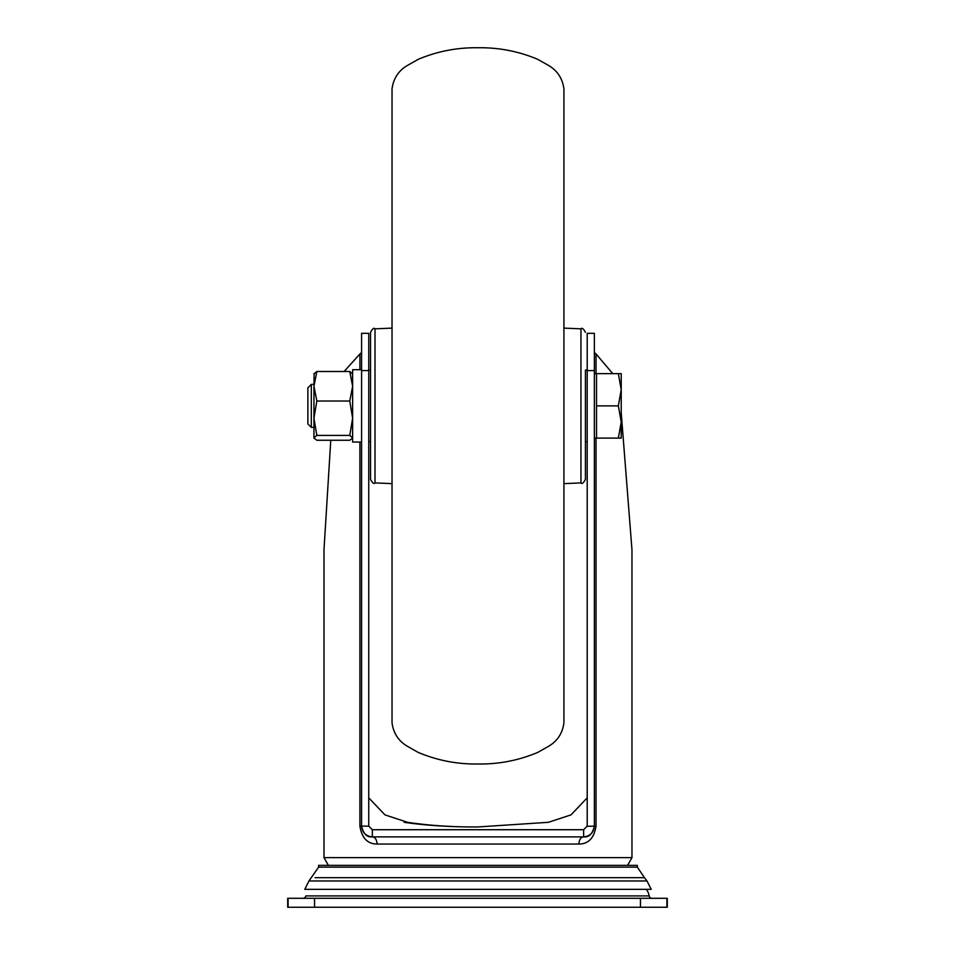 <?xml version="1.0" encoding="UTF-8"?>
<svg xmlns="http://www.w3.org/2000/svg" width="955" height="955" viewBox="0 0 955 955"><rect width="100%" height="100%" fill="white"/><g stroke="black" fill="none" stroke-linecap="round" stroke-linejoin="round"><path stroke-width="1.43" d="M302.974 898.297A2.865 2.865 0 0 0 305.803 895.909L649.197 895.909A2.865 2.865 0 0 0 652.026 898.297M649.197 895.909A14.325 14.325 0 0 0 646.26 889.344M640.447 907.25L287.694 907.25L287.694 898.297L667.306 898.297L667.306 907.25L640.447 907.25L640.447 898.297M322.193 865.349L328.377 865.349L323.984 857.65L631.971 857.65L627.59 865.349L633.762 865.349M308.954 880.964L647.001 880.964L651.203 889.344L304.764 889.344L308.954 880.964L318.612 867.14L637.343 867.14L637.343 865.349L318.612 865.349L318.612 867.14M322.098 865.349L328.377 865.349M627.59 865.349L633.857 865.349M596.039 438.106L596.039 826.135C594.129 838.024 588.423 843.993 578.933 844.041A7.163 4.691 -90 0 1 583.624 836.878C588.972 837.475 592.554 833.894 594.368 826.135C593.688 832.617 590.106 836.198 583.624 836.878L372.331 836.878A7.163 4.691 -90 0 1 377.022 844.041C367.52 843.969 361.814 838.001 359.916 826.135L359.916 442.046M359.916 369.704L359.916 353.947L344.11 371.495M330.776 440.255L323.984 549.853L323.984 857.65M404.132 822.315C426.467 825.526 451.082 827.078 477.978 826.946L548.385 822.315L571.018 814.866L587.206 797.855M359.916 353.947L361.587 352.514M361.587 370.6L361.587 333.319L368.749 333.319L368.749 826.135L361.587 826.135L361.587 370.6L368.749 370.6M372.331 836.878C365.849 836.198 362.267 832.617 361.587 826.135C363.401 833.894 366.983 837.475 372.331 836.878L372.331 829.716L368.749 826.135L372.331 829.716L583.624 829.716L587.206 826.135L587.206 333.319L594.368 333.319L594.368 370.6L587.206 370.6M594.368 370.6L594.368 826.135L587.206 826.278M594.368 352.514L596.039 353.947L596.039 373.644M612.764 373.644L596.039 353.947M631.971 857.65L631.971 549.853L621.227 412.846M368.749 797.855L384.972 814.89L407.57 822.315C429.308 825.574 452.777 827.114 477.978 826.946L478.025 826.946M392.027 719.76L392.027 722.816C393.412 733.189 398.474 740.985 407.224 746.189L418.218 752.421C437.295 760.443 457.206 764.31 477.978 764C498.749 764.31 518.672 760.443 537.737 752.421L548.743 746.189C557.481 740.985 562.543 733.189 563.928 722.816L563.928 88.934C562.543 78.561 557.481 70.766 548.743 65.561L537.737 59.329C518.672 51.307 498.749 47.44 477.978 47.75C457.206 47.44 437.295 51.307 418.218 59.329L407.224 65.561C398.474 70.766 393.412 78.561 392.027 88.934L392.027 719.76L392.027 483.636L375.005 482.908C374.014 484.257 372.522 483.099 370.54 479.434L370.54 332.316C372.522 328.651 374.014 327.493 375.005 328.842L375.005 482.908M368.749 370.062L370.54 370.062L370.54 366.481M587.206 370.062L585.415 370.062L585.415 479.434L585.415 441.688L587.206 441.688M563.928 719.76L563.928 483.636L580.95 482.908L580.95 328.842C581.941 327.493 583.433 328.651 585.415 332.316M392.027 91.99L392.027 328.114L375.005 328.842M370.54 479.434L370.54 441.688L368.749 441.688M311.318 427.363L311.318 384.388L307.868 387.837L307.868 423.913L311.318 427.363L313.956 427.363M594.368 438.106L596.517 438.106L596.517 373.644L618.351 373.644L621.227 389.759L621.227 373.644L618.351 373.644M621.227 421.991L621.227 389.759L618.351 405.875L621.227 421.991L621.227 438.106L618.351 438.106L621.227 421.991M596.517 405.875L618.351 405.875M596.517 438.106L618.351 438.106M361.587 369.704L352.634 369.704L352.634 442.046L361.587 442.046M352.634 373.918L349.757 371.495L352.634 386.262L349.757 401.028L352.634 418.218L349.757 435.408L316.833 435.408L313.956 418.218L313.956 438.106L316.833 440.255L349.757 440.255L352.634 438.106M314.123 373.369L313.956 386.262L316.833 401.028L313.956 418.218L313.956 384.388L311.318 384.388M313.956 373.918L316.833 371.495L313.956 386.262M349.757 371.495L316.833 371.495M349.757 401.028L316.833 401.028M316.833 435.408L313.956 437.832M349.757 435.408L352.634 437.832M288.1 907.25L288.1 898.297M314.553 907.25L314.553 898.297M666.9 907.25L666.9 898.297M315.126 877.681L644.47 877.681L637.343 867.14M578.933 844.041L377.022 844.041M583.624 836.878L583.624 829.716M361.587 826.135L359.916 826.135M594.368 826.135L596.039 826.135M647.001 880.964L644.47 877.681M580.95 328.842L563.928 328.114M580.95 482.908C581.941 484.257 583.433 483.099 585.415 479.434M594.368 373.644L596.517 373.644"/></g></svg>
